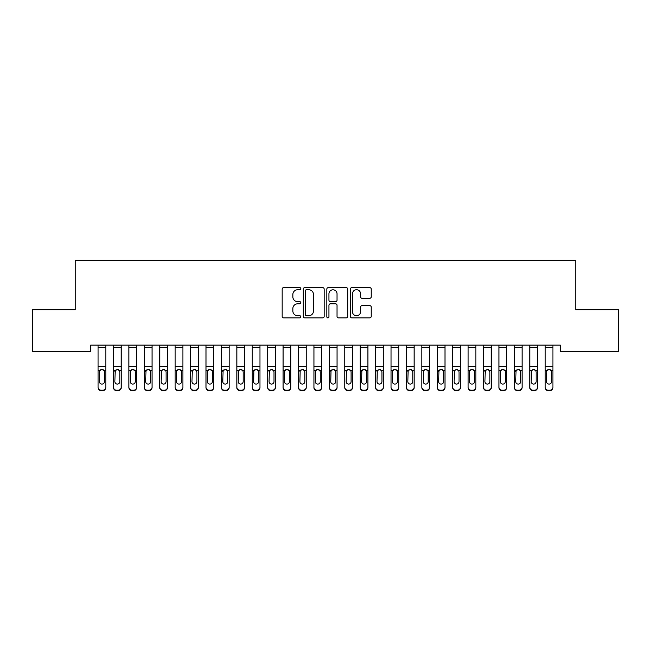 <?xml version="1.0" encoding="UTF-8"?>
<svg xmlns="http://www.w3.org/2000/svg" width="651" height="651" viewBox="0 0 651 651"><rect width="100%" height="100%" fill="white"/><g stroke="black" fill="none" stroke-linecap="round" stroke-linejoin="round"><path stroke-width="0.98" d="M300.835 288.67A1.058 1.058 0 0 0 299.769 287.612L283.69 287.612A1.514 1.514 0 0 0 282.176 289.125L282.176 316.362A1.514 1.514 0 0 0 283.69 317.875L299.769 317.875A1.058 1.058 0 0 0 300.835 316.817A1.058 1.058 0 0 0 299.769 315.759L297.694 315.759A4.842 4.842 0 0 1 292.844 310.918L292.844 308.647A4.842 4.842 0 0 1 297.694 303.805L299.769 303.805A1.058 1.058 0 0 0 300.835 302.739A1.058 1.058 0 0 0 299.769 301.682L297.694 301.682A4.842 4.842 0 0 1 292.844 296.84L292.844 294.569A4.842 4.842 0 0 1 297.694 289.728L299.769 289.728A1.058 1.058 0 0 0 300.835 288.67M369.727 298.28A1.514 1.514 0 0 0 371.241 296.766L371.241 289.125A1.514 1.514 0 0 0 369.727 287.612L351.874 287.612A1.514 1.514 0 0 0 350.36 289.125L350.36 316.362A1.514 1.514 0 0 0 351.874 317.875L369.727 317.875A1.514 1.514 0 0 0 371.241 316.362L371.241 307.134A1.514 1.514 0 0 0 369.727 305.62L362.086 305.62A1.514 1.514 0 0 0 360.573 307.134L360.573 311.707A4.044 4.044 0 0 1 356.528 315.759A4.044 4.044 0 0 1 352.476 311.707L352.476 293.772A4.044 4.044 0 0 1 356.528 289.728A4.044 4.044 0 0 1 360.573 293.772L360.573 296.766A1.514 1.514 0 0 0 362.086 298.28L369.727 298.28M560.324 345.144L90.676 345.144L90.676 351.312L32.55 351.312L32.55 309.681L75.256 309.681L75.256 260.343L575.744 260.343L575.744 309.681L618.45 309.681L618.45 351.312L560.324 351.312L560.324 345.144M324.174 289.125A1.514 1.514 0 0 0 322.66 287.612L304.806 287.612A1.514 1.514 0 0 0 303.293 289.125L303.293 316.362A1.514 1.514 0 0 0 304.806 317.875L322.66 317.875A1.514 1.514 0 0 0 324.174 316.362L324.174 289.125M328.34 287.612L346.194 287.612A1.514 1.514 0 0 1 347.707 289.125L347.707 316.362A1.514 1.514 0 0 1 346.194 317.875L338.553 317.875A1.514 1.514 0 0 1 337.039 316.362L337.039 305.319A1.514 1.514 0 0 0 335.525 303.805L330.456 303.805A1.514 1.514 0 0 0 328.942 305.319L328.942 316.817A1.058 1.058 0 0 1 327.884 317.875A1.058 1.058 0 0 1 326.826 316.817L326.826 289.125A1.514 1.514 0 0 1 328.34 287.612M306.466 289.728A1.058 1.058 0 0 0 305.409 290.785L305.409 314.702A1.058 1.058 0 0 0 306.466 315.759L308.664 315.759A4.842 4.842 0 0 0 313.505 310.918L313.505 294.569A4.842 4.842 0 0 0 308.664 289.728L306.466 289.728M337.039 293.853A4.044 4.044 0 0 0 332.995 289.801A4.044 4.044 0 0 0 328.942 293.853L328.942 300.168A1.514 1.514 0 0 0 330.456 301.682L335.525 301.682A1.514 1.514 0 0 0 337.039 300.168L337.039 293.853M98.081 371.176L98.081 387.15A3.084 3.06 -0 0 0 101.165 390.218L102.703 390.218A3.084 3.06 -0 0 0 105.787 387.15L105.787 387.597A3.084 3.06 180 0 1 102.703 390.657L102.703 390.218M104.396 381.641L104.396 371.867L104.396 381.641A2.466 2.449 180 0 1 101.93 384.09A2.466 2.449 180 0 0 104.396 381.641M99.465 382.08L99.465 381.641A2.466 2.449 180 0 0 101.93 384.09M100.645 369.752L99.465 371.64M103.224 369.752L101.93 369.386L104.127 370.728L104.396 371.867M105.787 345.144L105.787 387.597M98.081 345.144L98.081 387.15M101.165 390.218L101.165 390.657L102.703 390.657M101.165 390.657A3.084 3.06 180 0 1 98.081 387.597M98.081 370.728L99.741 370.728L99.465 381.641M99.741 370.728L101.93 369.386M113.494 345.144L113.494 387.15A3.084 3.06 -0 0 0 116.578 390.218L116.578 390.657A3.084 3.06 180 0 1 113.494 387.597L113.494 387.15L113.494 387.597A3.084 3.06 180 0 0 116.578 390.657L118.124 390.657L118.124 390.218A3.084 3.06 -0 0 0 121.208 387.15L121.208 387.597A3.084 3.06 180 0 1 118.124 390.657M119.817 381.641L119.817 371.867L119.817 381.641A2.466 2.449 180 0 1 117.351 384.09A2.466 2.449 180 0 0 119.817 381.641M114.885 382.08L114.885 381.641A2.466 2.449 180 0 0 117.351 384.09M116.065 369.752L114.885 371.64M118.637 369.752L117.351 369.386L119.548 370.728L119.817 371.867M128.914 345.144L128.914 387.15A3.084 3.06 -0 0 0 131.998 390.218L131.998 390.657A3.084 3.06 180 0 1 128.914 387.597L128.914 387.15L128.914 387.597A3.084 3.06 180 0 0 131.998 390.657L133.545 390.657L133.545 390.218A3.084 3.06 -0 0 0 136.62 387.15L136.62 387.597A3.084 3.06 180 0 1 133.545 390.657M135.237 381.641L135.237 371.867L135.237 381.641A2.466 2.449 180 0 1 132.771 384.09A2.466 2.449 180 0 0 135.237 381.641M130.306 382.08L130.306 381.641A2.466 2.449 180 0 0 132.771 384.09M131.486 369.752L130.306 371.64M134.057 369.752L132.771 369.386L134.96 370.728L135.237 371.867M121.208 345.144L121.208 387.597M116.578 390.218L118.124 390.218M113.494 370.728L115.154 370.728L114.885 381.641M115.154 370.728L117.351 369.386M136.62 345.144L136.62 387.597M131.998 390.218L133.545 390.218M128.914 370.728L130.574 370.728L130.306 381.641M130.574 370.728L132.771 369.386M144.335 345.144L144.335 387.15A3.084 3.06 -0 0 0 147.419 390.218L147.419 390.657A3.084 3.06 180 0 1 144.335 387.597L144.335 387.15L144.335 387.597A3.084 3.06 180 0 0 147.419 390.657L148.957 390.657L148.957 390.218A3.084 3.06 -0 0 0 152.041 387.15L152.041 387.597A3.084 3.06 180 0 1 148.957 390.657M150.658 381.641L150.658 371.867L150.658 381.641A2.466 2.449 180 0 1 148.192 384.09A2.466 2.449 180 0 0 150.658 381.641M145.718 382.08L145.718 381.641A2.466 2.449 180 0 0 148.192 384.09M146.898 369.752L145.718 371.64M149.478 369.752L148.192 369.386L150.381 370.728L150.658 371.867M159.755 345.144L159.755 387.15A3.084 3.06 -0 0 0 162.84 390.218L162.84 390.657A3.084 3.06 180 0 1 159.755 387.597L159.755 387.15L159.755 387.597A3.084 3.06 180 0 0 162.84 390.657L164.377 390.657L164.377 390.218A3.084 3.06 -0 0 0 167.462 387.15L167.462 387.597A3.084 3.06 180 0 1 164.377 390.657M166.07 381.641L166.07 371.867L166.07 381.641A2.466 2.449 180 0 1 163.604 384.09A2.466 2.449 180 0 0 166.07 381.641M161.139 382.08L161.139 381.641A2.466 2.449 180 0 0 163.604 384.09M162.319 369.752L161.139 371.64M164.89 369.752L163.604 369.386L165.802 370.728L166.07 371.867M152.041 345.144L152.041 387.597M147.419 390.218L148.957 390.218M144.335 370.728L145.995 370.728L145.718 381.641M145.995 370.728L148.192 369.386M167.462 345.144L167.462 387.597M162.84 390.218L164.377 390.218M159.755 370.728L161.415 370.728L161.139 381.641M161.415 370.728L163.604 369.386M175.168 345.144L175.168 387.15A3.084 3.06 -0 0 0 178.252 390.218L178.252 390.657A3.084 3.06 180 0 1 175.168 387.597L175.168 387.15L175.168 387.597A3.084 3.06 180 0 0 178.252 390.657L179.798 390.657L179.798 390.218A3.084 3.06 -0 0 0 182.882 387.15L182.882 387.597A3.084 3.06 180 0 1 179.798 390.657M181.491 381.641L181.491 371.867L181.491 381.641A2.466 2.449 180 0 1 179.025 384.09A2.466 2.449 180 0 0 181.491 381.641M176.559 382.08L176.559 381.641A2.466 2.449 180 0 0 179.025 384.09M177.739 369.752L176.559 371.64M180.311 369.752L179.025 369.386L181.222 370.728L181.491 371.867M182.882 345.144L182.882 387.597M178.252 390.218L179.798 390.218M175.168 370.728L176.828 370.728L176.559 381.641M176.828 370.728L179.025 369.386M190.588 345.144L190.588 387.15A3.084 3.06 -0 0 0 193.672 390.218L193.672 390.657A3.084 3.06 180 0 1 190.588 387.597L190.588 387.15L190.588 387.597A3.084 3.06 180 0 0 193.672 390.657L195.21 390.657L195.21 390.218A3.084 3.06 -0 0 0 198.295 387.15L198.295 387.597A3.084 3.06 180 0 1 195.21 390.657M196.911 381.641L196.911 371.867L196.911 381.641A2.466 2.449 180 0 1 194.446 384.09A2.466 2.449 180 0 0 196.911 381.641M191.98 382.08L191.98 381.641A2.466 2.449 180 0 0 194.446 384.09M193.16 369.752L191.98 371.64M195.731 369.752L194.446 369.386L196.635 370.728L196.911 371.867M198.295 345.144L198.295 387.597M193.672 390.218L195.21 390.218M190.588 370.728L192.248 370.728L191.98 381.641M192.248 370.728L194.446 369.386M206.009 345.144L206.009 387.15A3.084 3.06 -0 0 0 209.093 390.218L209.093 390.657A3.084 3.06 180 0 1 206.009 387.597L206.009 387.15L206.009 387.597A3.084 3.06 180 0 0 209.093 390.657L210.631 390.657L210.631 390.218A3.084 3.06 -0 0 0 213.715 387.15L213.715 387.597A3.084 3.06 180 0 1 210.631 390.657M212.332 381.641L212.332 371.867L212.332 381.641A2.466 2.449 180 0 1 209.858 384.09A2.466 2.449 180 0 0 212.332 381.641M207.392 382.08L207.392 381.641A2.466 2.449 180 0 0 209.858 384.09M208.572 369.752L207.392 371.64M211.152 369.752L209.858 369.386L212.055 370.728L212.332 371.867M213.715 345.144L213.715 387.597M209.093 390.218L210.631 390.218M206.009 370.728L207.669 370.728L207.392 381.641M207.669 370.728L209.858 369.386M221.43 345.144L221.43 387.15A3.084 3.06 -0 0 0 224.505 390.218L224.505 390.657A3.084 3.06 180 0 1 221.43 387.597L221.43 387.15L221.43 387.597A3.084 3.06 180 0 0 224.505 390.657L226.052 390.657L226.052 390.218A3.084 3.06 -0 0 0 229.136 387.15L229.136 387.597A3.084 3.06 180 0 1 226.052 390.657M227.744 381.641L227.744 371.867L227.744 381.641A2.466 2.449 180 0 1 225.279 384.09A2.466 2.449 180 0 0 227.744 381.641M222.813 382.08L222.813 381.641A2.466 2.449 180 0 0 225.279 384.09M223.993 369.752L222.813 371.64M226.564 369.752L225.279 369.386L227.476 370.728L227.744 371.867M229.136 345.144L229.136 387.597M224.505 390.218L226.052 390.218M221.43 370.728L223.09 370.728L222.813 381.641M223.09 370.728L225.279 369.386M236.842 345.144L236.842 387.15A3.084 3.06 -0 0 0 239.926 390.218L239.926 390.657A3.084 3.06 180 0 1 236.842 387.597L236.842 387.15L236.842 387.597A3.084 3.06 180 0 0 239.926 390.657L241.472 390.657L241.472 390.218A3.084 3.06 -0 0 0 244.556 387.15L244.556 387.597A3.084 3.06 180 0 1 241.472 390.657M243.165 381.641L243.165 371.867L243.165 381.641A2.466 2.449 180 0 1 240.699 384.09A2.466 2.449 180 0 0 243.165 381.641M238.233 382.08L238.233 381.641A2.466 2.449 180 0 0 240.699 384.09M239.413 369.752L238.233 371.64M241.985 369.752L240.699 369.386L242.896 370.728L243.165 371.867M244.556 345.144L244.556 387.597M239.926 390.218L241.472 390.218M236.842 370.728L238.502 370.728L238.233 381.641M238.502 370.728L240.699 369.386M252.262 345.144L252.262 387.15A3.084 3.06 -0 0 0 255.347 390.218L255.347 390.657A3.084 3.06 180 0 1 252.262 387.597L252.262 387.15L252.262 387.597A3.084 3.06 180 0 0 255.347 390.657L256.885 390.657L256.885 390.218A3.084 3.06 -0 0 0 259.969 387.15L259.969 387.597A3.084 3.06 180 0 1 256.885 390.657M258.585 381.641L258.585 371.867L258.585 381.641A2.466 2.449 180 0 1 256.12 384.09A2.466 2.449 180 0 0 258.585 381.641M253.654 382.08L253.654 381.641A2.466 2.449 180 0 0 256.12 384.09M254.826 369.752L253.654 371.64M257.405 369.752L256.12 369.386L258.309 370.728L258.585 371.867M259.969 345.144L259.969 387.597M255.347 390.218L256.885 390.218M252.262 370.728L253.923 370.728L253.654 381.641M253.923 370.728L256.12 369.386M267.683 345.144L267.683 387.15A3.084 3.06 -0 0 0 270.767 390.218L270.767 390.657A3.084 3.06 180 0 1 267.683 387.597L267.683 387.15L267.683 387.597A3.084 3.06 180 0 0 270.767 390.657L272.305 390.657L272.305 390.218A3.084 3.06 -0 0 0 275.389 387.15L275.389 387.597A3.084 3.06 180 0 1 272.305 390.657M274.006 381.641L274.006 371.867L274.006 381.641A2.466 2.449 180 0 1 271.532 384.09A2.466 2.449 180 0 0 274.006 381.641M269.066 382.08L269.066 381.641A2.466 2.449 180 0 0 271.532 384.09M270.246 369.752L269.066 371.64M272.826 369.752L271.532 369.386L273.729 370.728L274.006 371.867M275.389 345.144L275.389 387.597M270.767 390.218L272.305 390.218M267.683 370.728L269.343 370.728L269.066 381.641M269.343 370.728L271.532 369.386M283.095 345.144L283.095 387.15A3.084 3.06 -0 0 0 286.18 390.218L286.18 390.657A3.084 3.06 180 0 1 283.095 387.597L283.095 387.15L283.095 387.597A3.084 3.06 180 0 0 286.18 390.657L287.726 390.657L287.726 390.218A3.084 3.06 -0 0 0 290.81 387.15L290.81 387.597A3.084 3.06 180 0 1 287.726 390.657M289.418 381.641L289.418 371.867L289.418 381.641A2.466 2.449 180 0 1 286.953 384.09A2.466 2.449 180 0 0 289.418 381.641M284.487 382.08L284.487 381.641A2.466 2.449 180 0 0 286.953 384.09M285.667 369.752L284.487 371.64M288.238 369.752L286.953 369.386L289.15 370.728L289.418 371.867M290.81 345.144L290.81 387.597M286.18 390.218L287.726 390.218M283.095 370.728L284.764 370.728L284.487 381.641M284.764 370.728L286.953 369.386M298.516 345.144L298.516 387.15A3.084 3.06 -0 0 0 301.6 390.218L301.6 390.657A3.084 3.06 180 0 1 298.516 387.597L298.516 387.15L298.516 387.597A3.084 3.06 180 0 0 301.6 390.657L303.146 390.657L303.146 390.218A3.084 3.06 -0 0 0 306.23 387.15L306.23 387.597A3.084 3.06 180 0 1 303.146 390.657M304.839 381.641L304.839 371.867L304.839 381.641A2.466 2.449 180 0 1 302.373 384.09A2.466 2.449 180 0 0 304.839 381.641M299.908 382.08L299.908 381.641A2.466 2.449 180 0 0 302.373 384.09M301.087 369.752L299.908 371.64M303.659 369.752L302.373 369.386L304.562 370.728L304.839 371.867M306.23 345.144L306.23 387.597M301.6 390.218L303.146 390.218M298.516 370.728L300.176 370.728L299.908 381.641M300.176 370.728L302.373 369.386M313.937 345.144L313.937 387.15A3.084 3.06 -0 0 0 317.021 390.218L317.021 390.657A3.084 3.06 180 0 1 313.937 387.597L313.937 387.15L313.937 387.597A3.084 3.06 180 0 0 317.021 390.657L318.559 390.657L318.559 390.218A3.084 3.06 -0 0 0 321.643 387.15L321.643 387.597A3.084 3.06 180 0 1 318.559 390.657M320.259 381.641L320.259 371.867L320.259 381.641A2.466 2.449 180 0 1 317.794 384.09A2.466 2.449 180 0 0 320.259 381.641M315.32 382.08L315.32 381.641A2.466 2.449 180 0 0 317.794 384.09M316.5 369.752L315.32 371.64M319.08 369.752L317.794 369.386L319.983 370.728L320.259 371.867M321.643 345.144L321.643 387.597M317.021 390.218L318.559 390.218M313.937 370.728L315.597 370.728L315.32 381.641M315.597 370.728L317.794 369.386M329.357 345.144L329.357 387.15A3.084 3.06 -0 0 0 332.441 390.218L332.441 390.657A3.084 3.06 180 0 1 329.357 387.597L329.357 387.15L329.357 387.597A3.084 3.06 180 0 0 332.441 390.657L333.979 390.657L333.979 390.218A3.084 3.06 -0 0 0 337.063 387.15L337.063 387.597A3.084 3.06 180 0 1 333.979 390.657M335.68 381.641L335.68 371.867L335.68 381.641A2.466 2.449 180 0 1 333.206 384.09A2.466 2.449 180 0 0 335.68 381.641M330.741 382.08L330.741 381.641A2.466 2.449 180 0 0 333.206 384.09M331.92 369.752L330.741 371.64M334.5 369.752L333.206 369.386L335.403 370.728L335.68 371.867M337.063 345.144L337.063 387.597M332.441 390.218L333.979 390.218M329.357 370.728L331.017 370.728L330.741 381.641M331.017 370.728L333.206 369.386M344.77 345.144L344.77 387.15A3.084 3.06 -0 0 0 347.854 390.218L347.854 390.657A3.084 3.06 180 0 1 344.77 387.597L344.77 387.15L344.77 387.597A3.084 3.06 180 0 0 347.854 390.657L349.4 390.657L349.4 390.218A3.084 3.06 -0 0 0 352.484 387.15L352.484 387.597A3.084 3.06 180 0 1 349.4 390.657M351.092 381.641L351.092 371.867L351.092 381.641A2.466 2.449 180 0 1 348.627 384.09A2.466 2.449 180 0 0 351.092 381.641M346.161 382.08L346.161 381.641A2.466 2.449 180 0 0 348.627 384.09M347.341 369.752L346.161 371.64M349.912 369.752L348.627 369.386L350.824 370.728L351.092 371.867M352.484 345.144L352.484 387.597M347.854 390.218L349.4 390.218M344.77 370.728L346.438 370.728L346.161 381.641M346.438 370.728L348.627 369.386M360.19 345.144L360.19 387.15A3.084 3.06 -0 0 0 363.274 390.218L363.274 390.657A3.084 3.06 180 0 1 360.19 387.597L360.19 387.15L360.19 387.597A3.084 3.06 180 0 0 363.274 390.657L364.82 390.657L364.82 390.218A3.084 3.06 -0 0 0 367.905 387.15L367.905 387.597A3.084 3.06 180 0 1 364.82 390.657M366.513 381.641L366.513 371.867L366.513 381.641A2.466 2.449 180 0 1 364.047 384.09A2.466 2.449 180 0 0 366.513 381.641M361.582 382.08L361.582 381.641A2.466 2.449 180 0 0 364.047 384.09M362.762 369.752L361.582 371.64M365.333 369.752L364.047 369.386L366.236 370.728L366.513 371.867M367.905 345.144L367.905 387.597M363.274 390.218L364.82 390.218M360.19 370.728L361.85 370.728L361.582 381.641M361.85 370.728L364.047 369.386M375.611 345.144L375.611 387.15A3.084 3.06 -0 0 0 378.695 390.218L378.695 390.657A3.084 3.06 180 0 1 375.611 387.597L375.611 387.15L375.611 387.597A3.084 3.06 180 0 0 378.695 390.657L380.233 390.657L380.233 390.218A3.084 3.06 -0 0 0 383.317 387.15L383.317 387.597A3.084 3.06 180 0 1 380.233 390.657M381.934 381.641L381.934 371.867L381.934 381.641A2.466 2.449 180 0 1 379.468 384.09A2.466 2.449 180 0 0 381.934 381.641M376.994 382.08L376.994 381.641A2.466 2.449 180 0 0 379.468 384.09M378.174 369.752L376.994 371.64M380.754 369.752L379.468 369.386L381.657 370.728L381.934 371.867M383.317 345.144L383.317 387.597M378.695 390.218L380.233 390.218M375.611 370.728L377.271 370.728L376.994 381.641M377.271 370.728L379.468 369.386M391.031 345.144L391.031 387.15A3.084 3.06 -0 0 0 394.115 390.218L394.115 390.657A3.084 3.06 180 0 1 391.031 387.597L391.031 387.15L391.031 387.597A3.084 3.06 180 0 0 394.115 390.657L395.653 390.657L395.653 390.218A3.084 3.06 -0 0 0 398.738 387.15L398.738 387.597A3.084 3.06 180 0 1 395.653 390.657M397.346 381.641L397.346 371.867L397.346 381.641A2.466 2.449 180 0 1 394.88 384.09A2.466 2.449 180 0 0 397.346 381.641M392.415 382.08L392.415 381.641A2.466 2.449 180 0 0 394.88 384.09M393.595 369.752L392.415 371.64M396.174 369.752L394.88 369.386L397.077 370.728L397.346 371.867M398.738 345.144L398.738 387.597M394.115 390.218L395.653 390.218M391.031 370.728L392.691 370.728L392.415 381.641M392.691 370.728L394.88 369.386M406.444 345.144L406.444 387.15A3.084 3.06 -0 0 0 409.528 390.218L409.528 390.657A3.084 3.06 180 0 1 406.444 387.597L406.444 387.15L406.444 387.597A3.084 3.06 180 0 0 409.528 390.657L411.074 390.657L411.074 390.218A3.084 3.06 -0 0 0 414.158 387.15L414.158 387.597A3.084 3.06 180 0 1 411.074 390.657M412.767 381.641L412.767 371.867L412.767 381.641A2.466 2.449 180 0 1 410.301 384.09A2.466 2.449 180 0 0 412.767 381.641M407.835 382.08L407.835 381.641A2.466 2.449 180 0 0 410.301 384.09M409.015 369.752L407.835 371.64M411.587 369.752L410.301 369.386L412.498 370.728L412.767 371.867M414.158 345.144L414.158 387.597M409.528 390.218L411.074 390.218M406.444 370.728L408.104 370.728L407.835 381.641M408.104 370.728L410.301 369.386M421.864 345.144L421.864 387.15A3.084 3.06 -0 0 0 424.948 390.218L424.948 390.657A3.084 3.06 180 0 1 421.864 387.597L421.864 387.15L421.864 387.597A3.084 3.06 180 0 0 424.948 390.657L426.495 390.657L426.495 390.218A3.084 3.06 -0 0 0 429.57 387.15L429.57 387.597A3.084 3.06 180 0 1 426.495 390.657M428.187 381.641L428.187 371.867L428.187 381.641A2.466 2.449 180 0 1 425.721 384.09A2.466 2.449 180 0 0 428.187 381.641M423.256 382.08L423.256 381.641A2.466 2.449 180 0 0 425.721 384.09M424.436 369.752L423.256 371.64M427.007 369.752L425.721 369.386L427.91 370.728L428.187 371.867M429.57 345.144L429.57 387.597M424.948 390.218L426.495 390.218M421.864 370.728L423.524 370.728L423.256 381.641M423.524 370.728L425.721 369.386M437.285 345.144L437.285 387.15A3.084 3.06 -0 0 0 440.369 390.218L440.369 390.657A3.084 3.06 180 0 1 437.285 387.597L437.285 387.15L437.285 387.597A3.084 3.06 180 0 0 440.369 390.657L441.907 390.657L441.907 390.218A3.084 3.06 -0 0 0 444.991 387.15L444.991 387.597A3.084 3.06 180 0 1 441.907 390.657M443.608 381.641L443.608 371.867L443.608 381.641A2.466 2.449 180 0 1 441.142 384.09A2.466 2.449 180 0 0 443.608 381.641M438.668 382.08L438.668 381.641A2.466 2.449 180 0 0 441.142 384.09M439.848 369.752L438.668 371.64M442.428 369.752L441.142 369.386L443.331 370.728L443.608 371.867M444.991 345.144L444.991 387.597M440.369 390.218L441.907 390.218M437.285 370.728L438.945 370.728L438.668 381.641M438.945 370.728L441.142 369.386M452.705 345.144L452.705 387.15A3.084 3.06 -0 0 0 455.79 390.218L455.79 390.657A3.084 3.06 180 0 1 452.705 387.597L452.705 387.15L452.705 387.597A3.084 3.06 180 0 0 455.79 390.657L457.327 390.657L457.327 390.218A3.084 3.06 -0 0 0 460.412 387.15L460.412 387.597A3.084 3.06 180 0 1 457.327 390.657M459.02 381.641L459.02 371.867L459.02 381.641A2.466 2.449 180 0 1 456.554 384.09A2.466 2.449 180 0 0 459.02 381.641M454.089 382.08L454.089 381.641A2.466 2.449 180 0 0 456.554 384.09M455.269 369.752L454.089 371.64M457.84 369.752L456.554 369.386L458.752 370.728L459.02 371.867M468.118 345.144L468.118 387.15A3.084 3.06 -0 0 0 471.202 390.218L471.202 390.657A3.084 3.06 180 0 1 468.118 387.597L468.118 387.15L468.118 387.597A3.084 3.06 180 0 0 471.202 390.657L472.748 390.657L472.748 390.218A3.084 3.06 -0 0 0 475.832 387.15L475.832 387.597A3.084 3.06 180 0 1 472.748 390.657M474.441 381.641L474.441 371.867L474.441 381.641A2.466 2.449 180 0 1 471.975 384.09A2.466 2.449 180 0 0 474.441 381.641M469.509 382.08L469.509 381.641A2.466 2.449 180 0 0 471.975 384.09M470.689 369.752L469.509 371.64M473.261 369.752L471.975 369.386L474.172 370.728L474.441 371.867M483.538 345.144L483.538 387.15A3.084 3.06 -0 0 0 486.623 390.218L486.623 390.657A3.084 3.06 180 0 1 483.538 387.597L483.538 387.15L483.538 387.597A3.084 3.06 180 0 0 486.623 390.657L488.16 390.657L488.16 390.218A3.084 3.06 -0 0 0 491.245 387.15L491.245 387.597A3.084 3.06 180 0 1 488.16 390.657M489.861 381.641L489.861 371.867L489.861 381.641A2.466 2.449 180 0 1 487.396 384.09A2.466 2.449 180 0 0 489.861 381.641M484.93 382.08L484.93 381.641A2.466 2.449 180 0 0 487.396 384.09M486.11 369.752L484.93 371.64M488.681 369.752L487.396 369.386L489.585 370.728L489.861 371.867M498.959 345.144L498.959 387.15A3.084 3.06 -0 0 0 502.043 390.218L502.043 390.657A3.084 3.06 180 0 1 498.959 387.597L498.959 387.15L498.959 387.597A3.084 3.06 180 0 0 502.043 390.657L503.581 390.657L503.581 390.218A3.084 3.06 -0 0 0 506.665 387.15L506.665 387.597A3.084 3.06 180 0 1 503.581 390.657M505.282 381.641L505.282 371.867L505.282 381.641A2.466 2.449 180 0 1 502.808 384.09A2.466 2.449 180 0 0 505.282 381.641M500.342 382.08L500.342 381.641A2.466 2.449 180 0 0 502.808 384.09M501.522 369.752L500.342 371.64M504.102 369.752L502.808 369.386L505.005 370.728L505.282 371.867M514.38 345.144L514.38 387.15A3.084 3.06 -0 0 0 517.455 390.218L517.455 390.657A3.084 3.06 180 0 1 514.38 387.597L514.38 387.15L514.38 387.597A3.084 3.06 180 0 0 517.455 390.657L519.002 390.657L519.002 390.218A3.084 3.06 -0 0 0 522.086 387.15L522.086 387.597A3.084 3.06 180 0 1 519.002 390.657M520.694 381.641L520.694 371.867L520.694 381.641A2.466 2.449 180 0 1 518.229 384.09A2.466 2.449 180 0 0 520.694 381.641M515.763 382.08L515.763 381.641A2.466 2.449 180 0 0 518.229 384.09M516.943 369.752L515.763 371.64M519.514 369.752L518.229 369.386L520.426 370.728L520.694 371.867M529.792 345.144L529.792 387.15A3.084 3.06 -0 0 0 532.876 390.218L532.876 390.657A3.084 3.06 180 0 1 529.792 387.597L529.792 387.15L529.792 387.597A3.084 3.06 180 0 0 532.876 390.657L534.422 390.657L534.422 390.218A3.084 3.06 -0 0 0 537.506 387.15L537.506 387.597A3.084 3.06 180 0 1 534.422 390.657M536.115 381.641L536.115 371.867L536.115 381.641A2.466 2.449 180 0 1 533.649 384.09A2.466 2.449 180 0 0 536.115 381.641M531.183 382.08L531.183 381.641A2.466 2.449 180 0 0 533.649 384.09M532.363 369.752L531.183 371.64M534.935 369.752L533.649 369.386L535.846 370.728L536.115 371.867M545.212 345.144L545.212 387.15A3.084 3.06 -0 0 0 548.297 390.218L548.297 390.657A3.084 3.06 180 0 1 545.212 387.597L545.212 387.15L545.212 387.597A3.084 3.06 180 0 0 548.297 390.657L549.835 390.657L549.835 390.218A3.084 3.06 -0 0 0 552.919 387.15L552.919 387.597A3.084 3.06 180 0 1 549.835 390.657M551.535 381.641L551.535 371.867L551.535 381.641A2.466 2.449 180 0 1 549.07 384.09A2.466 2.449 180 0 0 551.535 381.641M546.604 382.08L546.604 381.641A2.466 2.449 180 0 0 549.07 384.09M547.776 369.752L546.604 371.64M550.355 369.752L549.07 369.386L551.259 370.728L551.535 371.867M460.412 345.144L460.412 387.597M455.79 390.218L457.327 390.218M452.705 370.728L454.365 370.728L454.089 381.641M454.365 370.728L456.554 369.386M475.832 345.144L475.832 387.597M471.202 390.218L472.748 390.218M468.118 370.728L469.778 370.728L469.509 381.641M469.778 370.728L471.975 369.386M491.245 345.144L491.245 387.597M486.623 390.218L488.16 390.218M483.538 370.728L485.198 370.728L484.93 381.641M485.198 370.728L487.396 369.386M506.665 345.144L506.665 387.597M502.043 390.218L503.581 390.218M498.959 370.728L500.619 370.728L500.342 381.641M500.619 370.728L502.808 369.386M522.086 345.144L522.086 387.597M517.455 390.218L519.002 390.218M514.38 370.728L516.04 370.728L515.763 381.641M516.04 370.728L518.229 369.386M537.506 345.144L537.506 387.597M532.876 390.218L534.422 390.218M529.792 370.728L531.452 370.728L531.183 381.641M531.452 370.728L533.649 369.386M552.919 345.144L552.919 387.597M548.297 390.218L549.835 390.218M545.212 370.728L546.873 370.728L546.604 381.641M546.873 370.728L549.07 369.386M98.081 345.176L105.787 345.176M104.127 370.728L105.787 370.728M98.081 366.627L105.787 366.627M98.081 347.431L105.787 347.431M113.494 345.176L121.208 345.176M119.548 370.728L121.208 370.728M113.494 366.627L121.208 366.627M113.494 347.431L121.208 347.431M128.914 345.176L136.62 345.176M134.96 370.728L136.62 370.728M128.914 366.627L136.62 366.627M128.914 347.431L136.62 347.431M144.335 345.176L152.041 345.176M150.381 370.728L152.041 370.728M144.335 366.627L152.041 366.627M144.335 347.431L152.041 347.431M159.755 345.176L167.462 345.176M165.802 370.728L167.462 370.728M159.755 366.627L167.462 366.627M159.755 347.431L167.462 347.431M175.168 345.176L182.882 345.176M181.222 370.728L182.882 370.728M175.168 366.627L182.882 366.627M175.168 347.431L182.882 347.431M190.588 345.176L198.295 345.176M196.635 370.728L198.295 370.728M190.588 366.627L198.295 366.627M190.588 347.431L198.295 347.431M206.009 345.176L213.715 345.176M212.055 370.728L213.715 370.728M206.009 366.627L213.715 366.627M206.009 347.431L213.715 347.431M221.43 345.176L229.136 345.176M227.476 370.728L229.136 370.728M221.43 366.627L229.136 366.627M221.43 347.431L229.136 347.431M236.842 345.176L244.556 345.176M242.896 370.728L244.556 370.728M236.842 366.627L244.556 366.627M236.842 347.431L244.556 347.431M252.262 345.176L259.969 345.176M258.309 370.728L259.969 370.728M252.262 366.627L259.969 366.627M252.262 347.431L259.969 347.431M267.683 345.176L275.389 345.176M273.729 370.728L275.389 370.728M267.683 366.627L275.389 366.627M267.683 347.431L275.389 347.431M283.095 345.176L290.81 345.176M289.15 370.728L290.81 370.728M283.095 366.627L290.81 366.627M283.095 347.431L290.81 347.431M298.516 345.176L306.23 345.176M304.562 370.728L306.23 370.728M298.516 366.627L306.23 366.627M298.516 347.431L306.23 347.431M313.937 345.176L321.643 345.176M319.983 370.728L321.643 370.728M313.937 366.627L321.643 366.627M313.937 347.431L321.643 347.431M329.357 345.176L337.063 345.176M335.403 370.728L337.063 370.728M329.357 366.627L337.063 366.627M329.357 347.431L337.063 347.431M344.77 345.176L352.484 345.176M350.824 370.728L352.484 370.728M344.77 366.627L352.484 366.627M344.77 347.431L352.484 347.431M360.19 345.176L367.905 345.176M366.236 370.728L367.905 370.728M360.19 366.627L367.905 366.627M360.19 347.431L367.905 347.431M375.611 345.176L383.317 345.176M381.657 370.728L383.317 370.728M375.611 366.627L383.317 366.627M375.611 347.431L383.317 347.431M391.031 345.176L398.738 345.176M397.077 370.728L398.738 370.728M391.031 366.627L398.738 366.627M391.031 347.431L398.738 347.431M406.444 345.176L414.158 345.176M412.498 370.728L414.158 370.728M406.444 366.627L414.158 366.627M406.444 347.431L414.158 347.431M421.864 345.176L429.57 345.176M427.91 370.728L429.57 370.728M421.864 366.627L429.57 366.627M421.864 347.431L429.57 347.431M437.285 345.176L444.991 345.176M443.331 370.728L444.991 370.728M437.285 366.627L444.991 366.627M437.285 347.431L444.991 347.431M452.705 345.176L460.412 345.176M458.752 370.728L460.412 370.728M452.705 366.627L460.412 366.627M452.705 347.431L460.412 347.431M468.118 345.176L475.832 345.176M474.172 370.728L475.832 370.728M468.118 366.627L475.832 366.627M468.118 347.431L475.832 347.431M483.538 345.176L491.245 345.176M489.585 370.728L491.245 370.728M483.538 366.627L491.245 366.627M483.538 347.431L491.245 347.431M498.959 345.176L506.665 345.176M505.005 370.728L506.665 370.728M498.959 366.627L506.665 366.627M498.959 347.431L506.665 347.431M514.38 345.176L522.086 345.176M520.426 370.728L522.086 370.728M514.38 366.627L522.086 366.627M514.38 347.431L522.086 347.431M529.792 345.176L537.506 345.176M535.846 370.728L537.506 370.728M529.792 366.627L537.506 366.627M529.792 347.431L537.506 347.431M545.212 345.176L552.919 345.176M551.259 370.728L552.919 370.728M545.212 366.627L552.919 366.627M545.212 347.431L552.919 347.431"/></g></svg>
